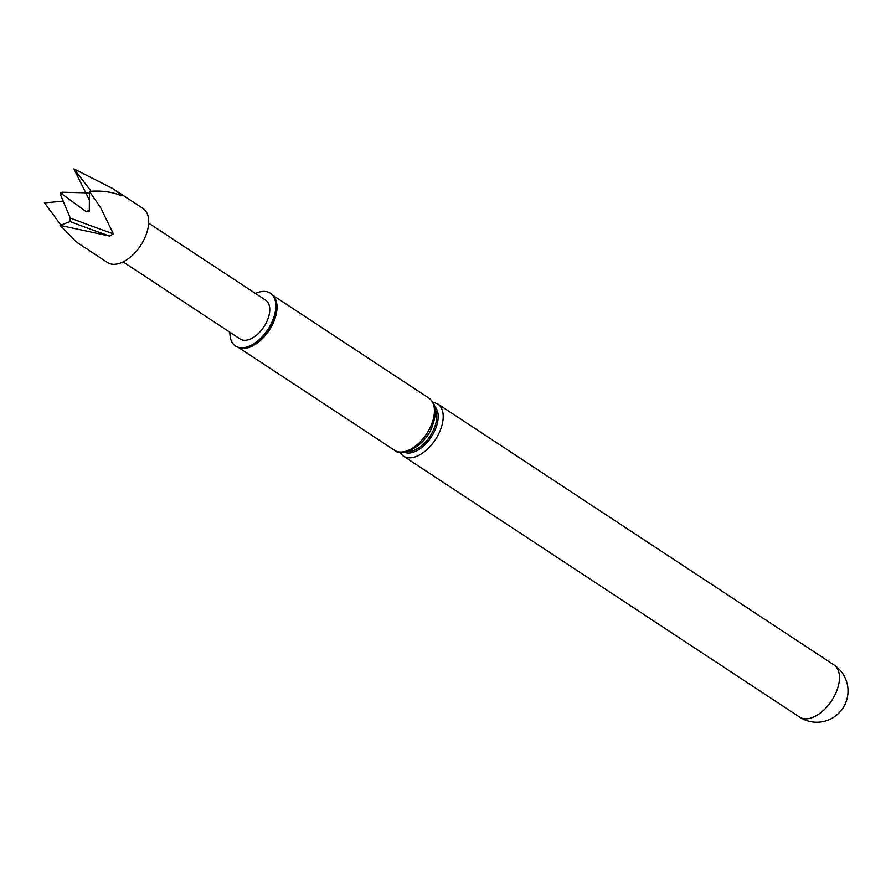<?xml version="1.0" encoding="UTF-8"?>
<svg xmlns="http://www.w3.org/2000/svg" width="891" height="891" viewBox="0 0 891 891"><rect width="100%" height="100%" fill="white"/><g stroke="black" fill="none" stroke-linecap="round" stroke-linejoin="round"><path stroke-width="1.34" d="M77.072 242.486L107.443 262.489A32.332 18.366 -56.6 0 0 145.177 237.051A32.332 18.366 -56.6 0 0 143.006 208.494L114.003 189.393M89.378 200.052L73.908 168.889L112.645 188.48L121.031 194.505L121.299 195.73C112.344 191.866 101.73 190.407 89.423 191.353L100.65 207.726L113.38 233.81L109.693 236.082L60.065 225.378L77.072 242.497M123.125 261.909L240.113 338.97A23.222 13.187 -56.6 0 0 267.222 320.704A23.222 13.187 -56.6 0 0 265.663 300.189L148.663 223.14M434.608 406.374A27.632 15.693 123.4 0 1 435.098 429.908A27.632 15.693 123.4 0 1 404.391 452.272M238.465 347.345A31.23 17.731 -56.6 0 0 242.274 348.336A31.23 17.731 -56.6 0 0 273.548 322.241A31.23 17.731 -56.6 0 0 272.702 295.366M273.203 296.035A31.33 17.798 123.4 0 1 273.47 296.38A31.33 17.798 123.4 0 1 272.869 321.751A31.33 17.798 123.4 0 1 239.701 347.646A31.33 17.798 123.4 0 1 239.278 347.535M255.472 293.484A31.63 17.965 123.4 0 1 272.936 295.678A31.63 17.965 123.4 0 1 272.334 321.295A31.63 17.965 123.4 0 1 238.844 347.445A31.63 17.965 123.4 0 1 229.923 332.254M60.889 225.067L44.55 202.914L63.283 201.11M62.047 194.038L60.488 194.684L60.744 192.868L62.292 192.211L62.047 194.038L86.137 211.657L89.3 211.401L89.423 191.353M88.955 192.901L62.292 192.211M73.908 168.889L90.347 190.184M121.031 194.505A435.32 341.877 -85.5 0 1 119.84 195.174M89.3 210.321A435.32 341.877 -85.5 0 1 86.137 211.657M60.065 225.378L70.155 221.558L70.255 217.983L60.488 194.684M113.38 233.81A435.32 107.187 23.3 0 1 70.255 217.983M109.693 236.082A435.32 107.187 23.3 0 1 70.155 221.558M833.965 664.92A31.23 31.23 0 0 1 814.051 722.111A31.23 31.23 0 0 1 799.606 717.077A31.23 17.731 -56.6 0 0 804.707 718.792A31.23 17.731 -56.6 0 0 835.981 692.686A31.23 17.731 -56.6 0 0 833.965 664.92L437.693 403.913L432.681 401.975M399.569 452.227L403.333 456.069A31.23 17.731 -56.6 0 0 408.423 457.785A31.23 17.731 -56.6 0 0 439.709 431.678A31.23 17.731 -56.6 0 0 437.693 403.913M428.916 398.132C433.394 401.952 439.152 407.165 431.979 427.101C425.842 444.765 402.643 458.241 394.557 450.289A31.23 17.731 -56.6 0 0 399.647 452.004A31.23 17.731 -56.6 0 0 430.932 425.898A31.23 17.731 -56.6 0 0 428.916 398.132L272.468 295.077M407.376 451.614A26.585 15.102 -56.6 0 0 433.739 429.373A26.585 15.102 -56.6 0 0 435.198 409.381M273.47 296.38L272.936 295.678M239.701 347.646L238.844 347.445M394.557 450.289L238.109 347.234M799.606 717.077L403.333 456.069"/></g></svg>
